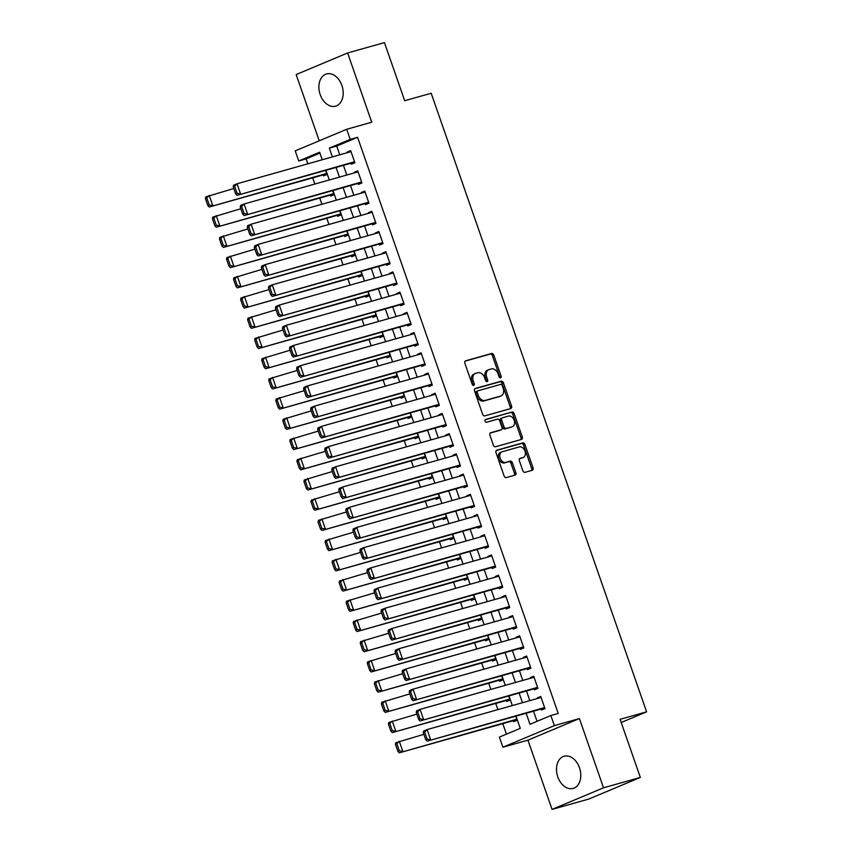 <?xml version="1.0" encoding="UTF-8"?>
<svg xmlns="http://www.w3.org/2000/svg" width="852" height="852" viewBox="0 0 852 852"><rect width="100%" height="100%" fill="white"/><g stroke="black" fill="none" stroke-linecap="round" stroke-linejoin="round"><path stroke-width="1.28" d="M500.582 377.83A1.47 1.044 67.2 0 0 501.114 376.147L493.766 355.071A2.109 1.491 67.2 0 0 491.636 353.495L465.607 360.822A2.109 1.491 67.2 0 0 465.49 360.865A2.109 1.491 67.2 0 0 464.862 363.218L472.2 384.305A1.47 1.044 67.2 0 0 474.223 383.73L473.275 381.004A6.741 4.792 67.2 0 1 475.288 373.485A6.741 4.792 67.2 0 1 475.682 373.346L477.855 372.739A6.741 4.792 67.2 0 1 484.692 377.787L485.64 380.514A1.47 1.044 67.2 0 0 487.663 379.939L486.716 377.212A6.741 4.792 67.2 0 1 488.739 369.693A6.741 4.792 67.2 0 1 489.133 369.555L491.295 368.948A6.741 4.792 67.2 0 1 498.132 373.996L499.091 376.722A1.47 1.044 67.2 0 0 500.582 377.83M499.794 377.67A1.47 1.044 67.2 0 0 499.719 376.733L492.381 355.657A2.109 1.491 67.2 0 0 490.241 354.07L465.075 361.163M472.913 385.253A1.47 1.044 67.2 0 0 472.828 384.316L471.88 381.589L473.275 381.004M486.354 381.462A1.47 1.044 67.2 0 0 486.279 380.524L485.32 377.798L486.716 377.212M579.488 767.769A16.731 11.726 -105.7 0 0 564.099 756.225A16.731 11.726 -105.7 0 0 557.783 776.875A16.731 11.726 -105.7 0 0 573.172 788.419A16.731 11.726 -105.7 0 0 579.488 767.769M341.897 85.498A16.731 11.726 -105.7 0 0 326.508 73.954A16.731 11.726 -105.7 0 0 320.192 94.604A16.731 11.726 -105.7 0 0 335.582 106.159A16.731 11.726 -105.7 0 0 341.897 85.498M522.862 470.751A2.109 1.491 67.2 0 0 524.992 472.327L532.298 470.261A2.109 1.491 67.2 0 0 532.415 470.219A2.109 1.491 67.2 0 0 533.054 467.876L524.896 444.456A2.109 1.491 67.2 0 0 522.766 442.88L496.737 450.218A2.109 1.491 67.2 0 0 496.62 450.261A2.109 1.491 67.2 0 0 495.981 452.614L504.139 476.023A2.109 1.491 67.2 0 0 506.28 477.599L515.098 475.118A2.109 1.491 67.2 0 0 515.215 475.075A2.109 1.491 67.2 0 0 515.854 472.722L512.361 462.7A2.109 1.491 67.2 0 0 510.22 461.124L505.854 462.359A5.634 4.004 67.2 0 1 500.22 458.376A5.634 4.004 67.2 0 1 501.828 451.858A5.634 4.004 67.2 0 1 502.158 451.741L519.283 446.917A5.634 4.004 67.2 0 1 524.917 450.9A5.634 4.004 67.2 0 1 523.309 457.417A5.634 4.004 67.2 0 1 522.979 457.535L520.125 458.333A2.109 1.491 67.2 0 0 519.997 458.376A2.109 1.491 67.2 0 0 519.369 460.73L522.862 470.751M640.342 777.429L588.87 799.027L552.053 809.4L603.525 787.812L640.342 777.429L620.096 719.312L646.604 711.835L431.187 93.251L404.679 100.717L384.444 42.6L347.627 52.973L371.738 122.219L346.7 129.27L350.225 139.377L357.584 137.3L558.22 713.443L550.85 715.52L554.375 725.627L502.904 747.215L499.389 737.108L520.252 728.353L515.992 716.117M603.525 787.812L579.413 718.566L554.375 725.627M510.806 408.555A2.109 1.491 67.2 0 0 510.934 408.513A2.109 1.491 67.2 0 0 511.562 406.159L503.404 382.75A2.109 1.491 67.2 0 0 501.274 381.174L475.246 388.501A2.109 1.491 67.2 0 0 475.128 388.555A2.109 1.491 67.2 0 0 474.5 390.898L482.647 414.317A2.109 1.491 67.2 0 0 484.788 415.893L510.806 408.555M514.15 413.603L522.308 437.023A2.109 1.491 67.2 0 1 521.68 439.366A2.109 1.491 67.2 0 1 521.552 439.408L495.534 446.746A2.109 1.491 67.2 0 1 493.393 445.17L489.911 435.148A2.109 1.491 67.2 0 1 490.539 432.795A2.109 1.491 67.2 0 1 490.656 432.752L501.21 429.781A2.109 1.491 67.2 0 0 501.338 429.738A2.109 1.491 67.2 0 0 501.966 427.385L499.655 420.739A2.109 1.491 67.2 0 0 497.515 419.163L486.535 422.262A1.47 1.044 67.2 0 1 485.565 419.482L512.02 412.027A2.109 1.491 67.2 0 1 514.15 413.603L512.766 414.189L520.913 437.598L522.308 437.023M347.627 52.973L296.155 74.571L319.223 140.804M513.319 720.696L513.671 721.708L517.143 720.249L515.726 716.191M506.269 700.482L506.631 701.494L510.103 700.035L508.687 695.967M499.229 680.269L499.591 681.28L503.063 679.821L501.647 675.753M492.19 660.055L492.552 661.067L496.024 659.608L494.607 655.539M485.15 639.831L485.512 640.842L488.984 639.383L487.568 635.326M478.11 619.617L478.473 620.629L481.944 619.17L480.528 615.112M471.071 599.403L471.433 600.415L474.905 598.956L473.488 594.898M464.031 579.19L464.383 580.201L467.865 578.742L466.449 574.674M456.991 558.976L457.343 559.988L460.825 558.529L459.409 554.46M449.952 538.762L450.303 539.774L453.786 538.315L452.369 534.247M442.912 518.538L443.264 519.55L446.746 518.091L445.33 514.033M435.873 498.324L436.224 499.336L439.707 497.877L438.29 493.819M428.833 478.11L429.184 479.122L432.667 477.663L431.25 473.605M421.793 457.897L422.145 458.908L425.627 457.449L424.211 453.392M414.754 437.683L415.105 438.695L418.588 437.236L417.171 433.167M407.714 417.469L408.065 418.481L411.548 417.022L410.132 412.954M400.674 397.256L401.026 398.257L404.508 396.798L403.092 392.74M393.635 377.031L393.986 378.043L397.469 376.584L396.052 372.526M386.595 356.818L386.946 357.829L390.429 356.37L389.013 352.313M379.555 336.604L379.907 337.616L383.389 336.157L381.973 332.099M372.516 316.39L372.867 317.402L376.35 315.943L374.933 311.875M365.476 296.177L365.827 297.188L369.31 295.729L367.894 291.661M358.436 275.963L358.788 276.964L362.27 275.505L360.854 271.447M351.397 255.738L351.748 256.75L355.231 255.291L353.814 251.233M344.357 235.525L344.709 236.536L348.191 235.077L346.775 231.02M337.317 215.311L337.669 216.323L341.151 214.864L339.735 210.806M330.278 195.097L330.629 196.109L334.112 194.65L332.695 190.582M351.067 163.211L351.418 164.223L354.89 162.764L350.673 150.634L347.19 152.093L347.392 152.668M358.106 183.425L358.458 184.437L361.93 182.978L357.712 170.847L354.23 172.306L354.432 172.881M365.146 203.639L365.497 204.65L368.969 203.191L364.752 191.061L361.269 192.52L361.472 193.095M372.186 223.852L372.537 224.864L376.009 223.405L371.791 211.275L368.309 212.734L368.511 213.309M379.225 244.066L379.577 245.078L383.049 243.619L378.831 231.499L375.349 232.958L375.551 233.523M386.265 264.29L386.616 265.302L390.088 263.843L385.871 251.713L382.388 253.172L382.591 253.747M393.305 284.504L393.656 285.516L397.128 284.057L392.91 271.926L389.428 273.385L389.63 273.961M400.344 304.718L400.696 305.73L404.167 304.27L399.95 292.14L396.468 293.599L396.67 294.174M407.384 324.932L407.735 325.943L411.207 324.484L406.99 312.354L403.507 313.813L403.71 314.388M414.423 345.145L414.775 346.157L418.247 344.698L414.029 332.568L410.547 334.027L410.749 334.602M421.463 365.359L421.815 366.371L425.286 364.912L421.069 352.781L417.587 354.24L417.789 354.815M428.503 385.583L428.854 386.595L432.326 385.136L428.109 373.006L424.626 374.465L424.828 375.04M435.542 405.797L435.894 406.809L439.366 405.35L435.148 393.219L431.666 394.678L431.868 395.253M442.582 426.011L442.933 427.022L446.405 425.563L442.188 413.433L438.705 414.892L438.908 415.467M449.622 446.224L449.973 447.236L453.445 445.777L449.228 433.647L445.745 435.106L445.947 435.681M456.661 466.438L457.013 467.45L460.485 465.991L456.267 453.86L452.785 455.319L452.987 455.895M463.701 486.652L464.052 487.663L467.524 486.204L463.307 474.074L459.824 475.533L460.027 476.108M470.741 506.876L471.092 507.877L474.564 506.418L470.347 494.298L466.864 495.757L467.066 496.333M477.78 527.09L478.132 528.102L481.604 526.642L477.386 514.512L473.904 515.971L474.106 516.546M484.82 547.303L485.171 548.315L488.643 546.856L484.426 534.726L480.943 536.185L481.146 536.76M491.86 567.517L492.211 568.529L495.683 567.07L491.466 554.94L487.983 556.399L488.185 556.974M498.899 587.731L499.251 588.743L502.723 587.284L498.505 575.153L495.023 576.612L495.225 577.187M505.939 607.945L506.29 608.956L509.762 607.497L505.545 595.367L502.062 596.826L502.265 597.401M512.979 628.169L513.33 629.17L516.802 627.711L512.584 615.591L509.102 617.05L509.304 617.625M520.018 648.383L520.37 649.394L523.842 647.935L519.624 635.805L516.142 637.264L516.344 637.839M527.058 668.596L527.409 669.608L530.881 668.149L526.664 656.019L523.181 657.478L523.384 658.053M534.097 688.81L534.449 689.822L537.921 688.363L533.703 676.232L530.221 677.691L530.423 678.267M357.584 137.3L336.721 146.054L339.767 154.819M343.441 165.363L346.807 175.033M350.481 185.576L353.846 195.246M357.52 205.79L360.886 215.46M364.56 226.004L367.926 235.674M371.6 246.217L374.965 255.888M378.639 266.431L382.005 276.112M385.679 286.655L389.044 296.326M392.719 306.869L396.084 316.539M399.758 327.083L403.124 336.753M406.798 347.296L410.163 356.967M413.838 367.51L417.203 377.18M420.877 387.724L424.243 397.394M427.917 407.948L431.282 417.618M434.957 428.162L438.322 437.832M441.996 448.376L445.362 458.046M449.036 468.589L452.401 478.26M456.076 488.803L459.441 498.473M463.115 509.017L466.481 518.687M470.155 529.23L473.52 538.911M477.195 549.455L480.56 559.125M484.234 569.668L487.6 579.339M491.274 589.882L494.639 599.552M498.313 610.096L501.679 619.766M505.353 630.31L508.719 639.98M512.393 650.523L515.758 660.204M519.432 670.748L522.798 680.418M526.472 690.961L529.837 700.632M533.512 711.175L537.048 721.314M541.137 709.024L541.489 710.035L544.96 708.576L540.743 696.446L537.261 697.905L537.463 698.48M319.926 153.104L306.113 158.898L307.828 163.818M312.716 177.844L314.867 184.032M319.756 198.058L321.907 204.246M326.795 218.282L328.947 224.459M333.835 238.496L335.986 244.684M340.875 258.71L343.026 264.897M347.914 278.923L350.065 285.111M354.954 299.137L357.105 305.325M361.993 319.351L364.145 325.539M369.033 339.575L371.184 345.752M376.073 359.789L378.224 365.977M383.112 380.003L385.264 386.19M390.152 400.216L392.303 406.404M397.192 420.43L399.343 426.618M404.231 440.644L406.383 446.831M411.271 460.868L413.422 467.045M418.311 481.082L420.462 487.259M425.35 501.295L427.502 507.483M432.39 521.509L434.541 527.697M439.43 541.723L441.581 547.911M446.469 561.937L448.621 568.124M453.509 582.161L455.66 588.338M460.549 602.375L462.7 608.552M467.588 622.588L469.74 628.776M474.628 642.802L476.779 648.99M481.668 663.016L483.819 669.203M488.707 683.229L490.858 689.417M495.747 703.454L497.898 709.631M502.786 723.668L506.439 734.147M323.238 174.884L323.59 175.895L327.072 174.436L325.656 170.368M621.204 722.496L646.604 711.835M579.413 718.566L527.942 740.164L552.053 809.4M527.942 740.164L502.904 747.215M306.113 158.898L298.754 160.975L295.229 150.868L346.7 129.27M526.153 713.252L529.987 724.275L550.85 715.52M350.225 139.377L329.351 148.131L332.408 156.885M336.082 167.429L339.447 177.109M343.122 187.653L346.487 197.323M350.161 207.867L353.527 217.537M357.201 228.08L360.566 237.751M364.241 248.294L367.606 257.964M371.28 268.508L374.646 278.178M378.32 288.721L381.685 298.402M385.36 308.946L388.725 318.616M392.399 329.16L395.765 338.83M399.439 349.373L402.804 359.043M406.479 369.587L409.844 379.257M413.518 389.801L416.884 399.471M420.558 410.014L423.923 419.695M427.597 430.239L430.963 439.909M434.637 450.452L438.003 460.123M441.677 470.666L445.042 480.336M448.716 490.88L452.082 500.55M455.756 511.093L459.122 520.764M462.796 531.307L466.161 540.988M469.835 551.532L473.201 561.202M476.875 571.745L480.24 581.415M483.915 591.959L487.28 601.629M490.954 612.173L494.32 621.843M497.994 632.386L501.359 642.057M505.034 652.6L508.399 662.27M512.073 672.814L515.439 682.495M519.113 693.038L522.478 702.708M322.248 159.75L319.617 152.22L298.754 160.975M512.318 705.573L508.953 695.903M505.279 685.359L501.913 675.679M498.239 665.135L494.874 655.465M491.199 644.921L487.834 635.251M484.16 624.708L480.794 615.038M477.12 604.494L473.755 594.824M470.08 584.28L466.704 574.61M463.041 564.067L459.665 554.386M456.001 543.842L452.625 534.172M448.961 523.629L445.585 513.958M441.922 503.415L438.546 493.745M434.882 483.201L431.506 473.531M427.842 462.987L424.466 453.317M420.803 442.774L417.427 433.104M413.763 422.56L410.387 412.879M406.723 402.336L403.347 392.665M399.684 382.122L396.308 372.452M392.644 361.908L389.268 352.238M385.605 341.695L382.228 332.024M378.565 321.481L375.189 311.811M371.525 301.267L368.149 291.586M364.486 281.043L361.11 271.373M357.446 260.829L354.07 251.159M350.406 240.615L347.03 230.945M343.367 220.402L339.991 210.732M336.327 200.188L332.951 190.518M329.287 179.974L325.911 170.293M336.721 146.054L329.351 148.131M347.19 152.093L350.822 151.07M354.23 172.306L357.861 171.284M361.269 192.52L364.901 191.498M368.309 212.734L371.941 211.711M375.349 232.958L378.98 231.925M382.388 253.172L386.02 252.149M389.428 273.385L393.06 272.363M396.468 293.599L400.099 292.577M403.507 313.813L407.139 312.79M410.547 334.027L414.178 333.004M417.587 354.24L421.218 353.218M424.626 374.465L428.258 373.442M431.666 394.678L435.297 393.656M438.705 414.892L442.337 413.87M445.745 435.106L449.377 434.083M452.785 455.319L456.416 454.297M459.824 475.533L463.456 474.511M466.864 495.757L470.496 494.735M473.904 515.971L477.535 514.949M480.943 536.185L484.575 535.163M487.983 556.399L491.615 555.376M495.023 576.612L498.654 575.59M502.062 596.826L505.694 595.804M509.102 617.05L512.734 616.017M516.142 637.264L519.773 636.242M523.181 657.478L526.813 656.455M530.221 677.691L533.853 676.669M537.261 697.905L540.892 696.883M487.738 370.141A6.741 4.792 67.2 0 0 487.344 370.279A6.741 4.792 67.2 0 0 485.32 377.798M474.298 373.932A6.741 4.792 67.2 0 0 473.904 374.071A6.741 4.792 67.2 0 0 471.88 381.589M509.943 408.8A2.109 1.491 67.2 0 0 510.167 406.745L502.02 383.336A2.109 1.491 67.2 0 0 499.879 381.76L474.724 388.853M502.147 385.498A1.47 1.044 67.2 0 0 500.646 384.401L477.812 390.834A1.47 1.044 67.2 0 0 477.28 392.506L478.281 395.392A6.741 4.792 67.2 0 0 485.118 400.429L500.731 396.031A6.741 4.792 67.2 0 0 501.125 395.892A6.741 4.792 67.2 0 0 503.149 388.384L502.147 385.498M477.642 390.908L476.417 391.419A1.47 1.044 67.2 0 0 475.885 393.091L477.28 392.506M501.125 395.892L499.73 396.478A6.741 4.792 67.2 0 1 499.336 396.617L483.723 401.015A6.741 4.792 67.2 0 1 476.886 395.967L475.885 393.091M520.689 439.653A2.109 1.491 67.2 0 0 520.913 437.598M490.124 433.093L499.826 430.367A2.109 1.491 67.2 0 0 499.943 430.324A2.109 1.491 67.2 0 0 500.06 430.26M485.129 419.802L512.02 412.027M512.159 426.692A5.634 4.004 67.2 0 0 512.489 426.575A5.634 4.004 67.2 0 0 514.097 420.068A5.634 4.004 67.2 0 0 508.463 416.074L502.435 417.778A2.109 1.491 67.2 0 0 502.307 417.821A2.109 1.491 67.2 0 0 501.679 420.174L503.99 426.82A2.109 1.491 67.2 0 0 506.131 428.396L510.774 427.278A5.634 4.004 67.2 0 0 511.104 427.161A5.634 4.004 67.2 0 0 511.413 427.012M502.19 417.885L501.04 418.364A2.109 1.491 67.2 0 0 500.912 418.407A2.109 1.491 67.2 0 0 500.284 420.76L501.679 420.174M510.774 427.278L504.735 428.982A2.109 1.491 67.2 0 1 502.595 427.406L500.284 420.76M512.766 414.189A2.109 1.491 67.2 0 0 510.625 412.613M522.233 457.843A5.634 4.004 67.2 0 1 521.914 458.003A5.634 4.004 67.2 0 1 521.584 458.11L519.592 458.674M500.763 452.327A5.634 4.004 67.2 0 0 500.433 452.444A5.634 4.004 67.2 0 0 498.825 458.951A5.634 4.004 67.2 0 0 504.459 462.945L505.854 462.359M514.235 475.352A2.109 1.491 67.2 0 0 514.459 473.307L510.966 463.286A2.109 1.491 67.2 0 0 508.836 461.709L504.459 462.945M531.435 470.506A2.109 1.491 67.2 0 0 531.659 468.462L523.501 445.042A2.109 1.491 67.2 0 0 521.371 443.466L496.205 450.559M205.396 198.516L207.856 205.598L209.251 205.012L206.78 197.941L205.396 198.516L205.737 196.897L233.789 188.516M326.721 173.425L209.251 207.015L326.87 173.861M206.78 197.941L209.209 195.449L212.734 205.556L209.251 205.012M207.856 205.598L209.251 207.015M354.538 161.752L237.08 195.342L354.688 162.189M233.214 186.854L233.554 185.235L237.037 183.776L240.552 193.883L237.069 193.34L234.609 186.268L233.214 186.854L235.674 193.926L237.069 193.34M351.024 151.645L237.037 183.776L234.609 186.268M237.08 195.342L235.674 193.926M212.436 218.74L214.896 225.812L216.291 225.226L213.82 218.155L212.436 218.74L212.776 217.122L240.828 208.729M333.76 193.638L216.291 227.228L333.909 194.075M213.82 218.155L216.248 215.662L219.773 225.769L216.291 225.226M214.896 225.812L216.291 227.228M219.475 238.954L221.935 246.026L223.33 245.44L220.86 238.368L219.475 238.954L219.816 237.335L247.868 228.943M340.8 213.852L223.33 247.442L340.949 214.289M220.86 238.368L223.288 235.876L226.813 245.983L223.33 245.44M221.935 246.026L223.33 247.442M226.515 259.168L228.975 266.239L230.37 265.654L227.899 258.582L226.515 259.168L226.856 257.549L254.908 249.157M347.84 234.066L230.37 267.656L347.989 234.502M227.899 258.582L230.328 256.09L233.853 266.197L230.37 265.654M228.975 266.239L230.37 267.656M233.554 279.381L236.015 286.453L237.41 285.878L234.939 278.796L233.554 279.381L233.895 277.763L261.947 269.381M354.879 254.279L237.41 287.87L355.028 254.716M234.939 278.796L237.367 276.304L240.892 286.41L237.41 285.878M236.015 286.453L237.41 287.87M361.578 181.966L244.119 215.556L361.727 182.403M240.253 207.068L240.594 205.449L244.077 203.99L247.591 214.097L244.109 213.554L241.648 206.482L240.253 207.068L242.713 214.14L244.109 213.554M358.064 171.859L244.077 203.99L241.648 206.482M244.119 215.556L242.713 214.14M368.618 202.18L251.159 235.77L368.767 202.616M247.293 227.282L247.634 225.663L251.116 224.204L254.631 234.311L251.148 233.767L248.688 226.696L247.293 227.282L249.753 234.353L251.148 233.767M365.103 192.073L251.116 224.204L248.688 226.696M251.159 235.77L249.753 234.353M375.657 222.393L258.199 255.983L375.807 222.83M254.333 247.495L254.673 245.877L258.156 244.417L261.67 254.524L258.188 253.992L255.728 246.91L254.333 247.495L256.793 254.567L258.188 253.992M372.143 212.286L258.156 244.417L255.728 246.91M258.199 255.983L256.793 254.567M382.697 242.618L265.238 276.197L382.846 243.044M261.372 267.709L261.713 266.09L265.196 264.631L268.71 274.738L265.228 274.206L262.767 267.123L261.372 267.709L263.832 274.791L265.228 274.206M379.183 232.5L265.196 264.631L262.767 267.123M265.238 276.197L263.832 274.791M240.594 299.595L243.054 306.677L244.449 306.092L241.979 299.009L240.594 299.595L240.935 297.976L268.987 289.595M361.919 274.504L244.449 308.083L362.068 274.93M241.979 299.009L244.407 296.517L247.932 306.624L244.449 306.092M243.054 306.677L244.449 308.083M389.737 262.831L272.278 296.411L389.886 263.268M268.412 287.923L268.753 286.304L272.235 284.845L275.75 294.952L272.267 294.419L269.807 287.348L268.412 287.923L270.872 295.005L272.267 294.419M386.222 252.725L272.235 284.845L269.807 287.348M272.278 296.411L270.872 295.005M247.634 319.809L250.094 326.891L251.489 326.305L249.018 319.234L247.634 319.809L247.975 318.19L276.037 309.808M368.959 294.717L251.489 328.308L369.108 295.154M249.018 319.234L251.446 316.731L254.972 326.848L251.489 326.305M250.094 326.891L251.489 328.308M396.776 283.045L279.318 316.635L396.925 283.482M275.452 308.136L275.792 306.528L279.275 305.069L282.789 315.176L279.307 314.633L276.847 307.561L275.452 308.136L277.912 315.219L279.307 314.633M393.262 272.938L279.275 305.069L276.847 307.561M279.318 316.635L277.912 315.219M254.673 340.033L257.134 347.105L258.529 346.519L256.058 339.447L254.673 340.033L255.014 338.414L283.077 330.022M375.998 314.931L258.529 348.521L376.147 315.368M256.058 339.447L258.486 336.955L262.011 347.062L258.529 346.519M257.134 347.105L258.529 348.521M403.816 303.259L286.357 336.849L403.965 303.695M282.491 328.361L282.832 326.742L286.315 325.283L289.829 335.39L286.347 334.847L283.886 327.775L282.491 328.361L284.951 335.432L286.347 334.847M400.302 293.152L286.315 325.283L283.886 327.775M286.357 336.849L284.951 335.432M261.713 360.247L264.173 367.318L265.568 366.733L263.098 359.661L261.713 360.247L262.054 358.628L290.117 350.236M383.038 335.145L265.568 368.735L383.187 335.582M263.098 359.661L265.526 357.169L269.051 367.276L265.568 366.733M264.173 367.318L265.568 368.735M410.856 323.472L293.397 357.063L411.005 323.909M289.531 348.575L289.872 346.956L293.354 345.497L296.869 355.603L293.386 355.06L290.926 347.989L289.531 348.575L291.991 355.646L293.386 355.06M407.341 313.366L293.354 345.497L290.926 347.989M293.397 357.063L291.991 355.646M268.753 380.461L271.213 387.532L272.608 386.946L270.137 379.875L268.753 380.461L269.094 378.842L297.156 370.45M390.078 355.359L272.608 388.949L390.227 355.795M270.137 379.875L272.565 377.383L276.091 387.49L272.608 386.946M271.213 387.532L272.608 388.949M417.895 343.686L300.437 377.276L418.044 344.123M296.571 368.788L296.911 367.169L300.394 365.71L303.908 375.817L300.426 375.285L297.966 368.202L296.571 368.788L299.031 375.86L300.426 375.285M414.381 333.579L300.394 365.71L297.966 368.202M300.437 377.276L299.031 375.86M275.792 400.674L278.253 407.746L279.648 407.171L277.177 400.089L275.792 400.674L276.133 399.055L304.196 390.674M397.117 375.572L279.648 409.162L397.266 376.009M277.177 400.089L279.605 397.596L283.13 407.703L279.648 407.171M278.253 407.746L279.648 409.162M424.935 363.9L307.476 397.49L425.095 364.337M303.61 389.002L303.951 387.383L307.434 385.924L310.948 396.031L307.465 395.498L305.005 388.416L303.61 389.002L306.07 396.073L307.465 395.498M421.42 353.793L307.434 385.924L305.005 388.416M307.476 397.49L306.07 396.073M282.832 420.888L285.292 427.97L286.687 427.385L284.217 420.302L282.832 420.888L283.173 419.269L311.236 410.888M404.157 395.797L286.687 429.376L404.306 396.223M284.217 420.302L286.645 417.81L290.17 427.917L286.687 427.385M285.292 427.97L286.687 429.376M431.975 384.124L314.516 417.704L432.134 384.561M310.65 409.216L310.991 407.597L314.473 406.138L317.988 416.245L314.505 415.712L312.045 408.63L310.65 409.216L313.11 416.298L314.505 415.712M428.46 374.017L314.473 406.138L312.045 408.63M314.516 417.704L313.11 416.298M289.872 441.102L292.332 448.184L293.727 447.598L291.256 440.527L289.872 441.102L290.212 439.483L318.275 431.101M411.197 416.01L293.727 449.6L411.346 416.447M291.256 440.527L293.695 438.024L297.21 448.141L293.727 447.598M292.332 448.184L293.727 449.6M439.014 404.338L321.555 437.928L439.174 404.775M317.69 429.429L318.03 427.821L321.513 426.362L325.027 436.469L321.545 435.926L319.085 428.854L317.69 429.429L320.15 436.512L321.545 435.926M435.5 394.231L321.513 426.362L319.085 428.854M321.555 437.928L320.15 436.512M296.911 461.326L299.372 468.398L300.767 467.812L298.296 460.74L296.911 461.326L297.252 459.707L325.315 451.315M418.236 436.224L300.767 469.814L418.385 436.661M298.296 460.74L300.735 458.248L304.249 468.355L300.767 467.812M299.372 468.398L300.767 469.814M303.951 481.54L306.411 488.611L307.806 488.026L305.335 480.954L303.951 481.54L304.292 479.921L332.355 471.529M425.276 456.438L307.806 490.028L425.425 456.874M305.335 480.954L307.774 478.462L311.289 488.569L307.806 488.026M306.411 488.611L307.806 490.028M310.991 501.753L313.451 508.825L314.846 508.239L312.375 501.168L310.991 501.753L311.331 500.135L339.394 491.742M432.315 476.651L314.846 510.241L432.465 477.088M312.375 501.168L314.814 498.676L318.328 508.782L314.846 508.239M313.451 508.825L314.846 510.241M318.03 521.967L320.49 529.039L321.886 528.464L319.415 521.381L318.03 521.967L318.371 520.348L346.434 511.967M439.355 496.865L321.896 530.455L439.504 497.302M319.415 521.381L321.854 518.889L325.368 528.996L321.886 528.464M320.49 529.039L321.896 530.455M325.07 542.181L327.53 549.263L328.925 548.677L326.454 541.595L325.07 542.181L325.411 540.562L353.473 532.18M446.395 517.079L328.936 550.669L446.544 517.515M326.454 541.595L328.893 539.103L332.408 549.21L328.925 548.677M327.53 549.263L328.936 550.669M332.11 562.395L334.57 569.477L335.965 568.891L333.494 561.819L332.11 562.395L332.45 560.776L360.513 552.394M453.434 537.303L335.976 570.883L453.583 537.74M333.494 561.819L335.933 559.317L339.447 569.424L335.965 568.891M334.57 569.477L335.976 570.883M339.149 582.608L341.609 589.691L343.005 589.105L340.534 582.033L339.149 582.608L339.49 581L367.553 572.608M460.474 557.517L343.015 591.107L460.623 557.953M340.534 582.033L342.973 579.541L346.487 589.648L343.005 589.105M341.609 589.691L343.015 591.107M346.189 602.833L348.649 609.904L350.044 609.318L347.573 602.247L346.189 602.833L346.53 601.214L374.592 592.822M467.514 577.731L350.055 611.321L467.663 578.167M347.573 602.247L350.012 599.755L353.527 609.862L350.044 609.318M348.649 609.904L350.055 611.321M353.229 623.046L355.689 630.118L357.084 629.532L354.613 622.461L353.229 623.046L353.569 621.428L381.632 613.035M474.553 597.944L357.094 631.534L474.702 598.381M354.613 622.461L357.052 619.968L360.566 630.075L357.084 629.532M355.689 630.118L357.094 631.534M360.268 643.26L362.728 650.332L364.123 649.756L361.653 642.674L360.268 643.26L360.609 641.641L388.672 633.249M481.593 618.158L364.134 651.748L481.742 618.595M361.653 642.674L364.092 640.182L367.606 650.289L364.123 649.756M362.728 650.332L364.134 651.748M367.308 663.474L369.768 670.545L371.163 669.97L368.692 662.888L367.308 663.474L367.649 661.855L395.711 653.473M488.633 638.372L371.174 671.962L488.782 638.808M368.692 662.888L371.131 660.396L374.646 670.503L371.163 669.97M369.768 670.545L371.174 671.962M374.347 683.687L376.808 690.77L378.203 690.184L375.732 683.102L374.347 683.687L374.688 682.069L402.751 673.687M495.672 658.596L378.213 692.175L495.821 659.033M375.732 683.102L378.171 680.61L381.685 690.716L378.203 690.184M376.808 690.77L378.213 692.175M381.387 703.901L383.847 710.983L385.242 710.398L382.772 703.326L381.387 703.901L381.728 702.293L409.791 693.901M502.712 678.81L385.253 712.4L502.861 679.246M382.772 703.326L385.21 700.834L388.725 710.941L385.242 710.398M383.847 710.983L385.253 712.4M388.427 724.125L390.887 731.197L392.282 730.611L389.811 723.54L388.427 724.125L388.768 722.507L416.83 714.114M509.752 699.023L392.293 732.613L509.901 699.46M389.811 723.54L392.25 721.048L395.765 731.154L392.282 730.611M390.887 731.197L392.293 732.613M395.466 744.339L397.927 751.411L399.322 750.825L396.851 743.753L395.466 744.339L395.807 742.72L423.87 734.328M516.791 719.237L399.332 752.827L516.94 719.674M396.851 743.753L399.29 741.261L402.804 751.368L399.322 750.825M397.927 751.411L399.332 752.827M446.054 424.552L328.595 458.142L446.214 424.988M324.729 449.654L325.07 448.035L328.553 446.576L332.067 456.683L328.584 456.139L326.124 449.068L324.729 449.654L327.189 456.725L328.584 456.139M442.539 414.445L328.553 446.576L326.124 449.068M328.595 458.142L327.189 456.725M453.094 444.765L335.635 478.355L453.253 445.202M331.769 469.867L332.11 468.249L335.592 466.789L339.107 476.896L335.624 476.353L333.164 469.282L331.769 469.867L334.229 476.939L335.624 476.353M449.579 434.658L335.592 466.789L333.164 469.282M335.635 478.355L334.229 476.939M460.133 464.979L342.674 498.569L460.293 465.416M338.808 490.081L339.149 488.462L342.632 487.003L346.146 497.11L342.664 496.567L340.204 489.495L338.808 490.081L341.269 497.153L342.664 496.567M456.619 454.872L342.632 487.003L340.204 489.495M342.674 498.569L341.269 497.153M467.173 485.193L349.714 518.783L467.333 485.629M345.848 510.295L346.189 508.676L349.671 507.217L353.186 517.324L349.703 516.791L347.243 509.709L345.848 510.295L348.308 517.366L349.703 516.791M463.658 475.086L349.671 507.217L347.243 509.709M349.714 518.783L348.308 517.366M474.213 505.417L356.754 538.996L474.372 505.854M352.888 530.508L353.229 528.89L356.711 527.431L360.226 537.537L356.743 537.005L354.283 529.923L352.888 530.508L355.348 537.591L356.743 537.005M470.698 495.31L356.711 527.431L354.283 529.923M356.754 538.996L355.348 537.591M481.252 525.631L363.793 559.221L481.412 526.067M359.927 550.722L360.268 549.103L363.751 547.644L367.265 557.762L363.783 557.219L361.323 550.147L359.927 550.722L362.398 557.804L363.783 557.219M477.738 515.524L363.751 547.644L361.323 550.147M363.793 559.221L362.398 557.804M488.292 545.844L370.833 579.435L488.452 546.281M366.967 570.947L367.308 569.328L370.79 567.869L374.305 577.976L370.822 577.432L368.362 570.361L366.967 570.947L369.438 578.018L370.822 577.432M484.777 535.738L370.79 567.869L368.362 570.361M370.833 579.435L369.438 578.018M495.332 566.058L377.873 599.648L495.491 566.495M374.007 591.16L374.347 589.541L377.83 588.082L381.345 598.189L377.862 597.646L375.402 590.574L374.007 591.16L376.477 598.232L377.862 597.646M491.817 555.951L377.83 588.082L375.402 590.574M377.873 599.648L376.477 598.232M502.371 586.272L384.912 619.862L502.531 586.708M381.046 611.374L381.387 609.755L384.87 608.296L388.384 618.403L384.902 617.86L382.442 610.788L381.046 611.374L383.517 618.446L384.902 617.86M498.857 576.165L384.87 608.296L382.442 610.788M384.912 619.862L383.517 618.446M509.411 606.486L391.952 640.076L509.571 606.922M388.086 631.588L388.427 629.969L391.909 628.51L395.424 638.617L391.941 638.084L389.481 631.002L388.086 631.588L390.557 638.659L391.941 638.084M505.896 596.379L391.909 628.51L389.481 631.002M391.952 640.076L390.557 638.659M516.45 626.71L398.992 660.289L516.61 627.136M395.126 651.801L395.466 650.183L398.949 648.723L402.463 658.83L398.981 658.298L396.521 651.216L395.126 651.801L397.596 658.884L398.981 658.298M512.936 616.592L398.949 648.723L396.521 651.216M398.992 660.289L397.596 658.884M523.49 646.924L406.031 680.514L523.65 647.36M402.165 672.015L402.506 670.396L405.989 668.937L409.503 679.055L406.021 678.511L403.56 671.44L402.165 672.015L404.636 679.097L406.021 678.511M519.976 636.817L405.989 668.937L403.56 671.44M406.031 680.514L404.636 679.097M530.53 667.137L413.071 700.727L530.689 667.574M409.205 692.239L409.546 690.621L413.028 689.162L416.543 699.268L413.06 698.725L410.6 691.654L409.205 692.239L411.676 699.311L413.06 698.725M527.015 657.03L413.028 689.162L410.6 691.654M413.071 700.727L411.676 699.311M537.569 687.351L420.111 720.941L537.729 687.788M416.245 712.453L416.585 710.834L420.068 709.375L423.593 719.482L420.1 718.939L417.64 711.867L416.245 712.453L418.715 719.525L420.1 718.939M534.055 677.244L420.068 709.375L417.64 711.867M420.111 720.941L418.715 719.525M544.609 707.565L427.15 741.155L544.769 708.001M423.284 732.667L423.625 731.048L427.108 729.589L430.633 739.696L427.14 739.153L424.679 732.081L423.284 732.667L425.755 739.738L427.14 739.153M541.095 697.458L427.108 729.589L424.679 732.081M427.15 741.155L425.755 739.738M499.719 376.733L501.114 376.147M472.828 384.316L474.223 383.73M486.279 380.524L487.663 379.939M490.241 354.07L491.636 353.495M492.381 355.657L493.766 355.071M499.879 381.76L501.274 381.174M502.02 383.336L503.404 382.75M510.167 406.745L511.562 406.159M476.886 395.967L478.281 395.392M483.723 401.015L485.118 400.429M499.336 396.617L500.731 396.031M499.826 430.367L501.21 429.781M502.595 427.406L503.99 426.82M504.735 428.982L506.131 428.396M521.584 458.11L522.979 457.535M508.836 461.709L510.22 461.124M510.966 463.286L512.361 462.7M514.459 473.307L515.854 472.722M521.371 443.466L522.766 442.88M523.501 445.042L524.896 444.456M531.659 468.462L533.054 467.876M487.344 370.279L488.739 369.693M473.904 374.071L475.288 373.485M476.332 391.451L477.727 390.866M499.943 430.324L501.338 429.738M511.104 427.161L512.489 426.575M500.912 418.407L502.307 417.821M521.914 458.003L523.309 457.417M500.433 452.444L501.828 451.858"/></g></svg>

